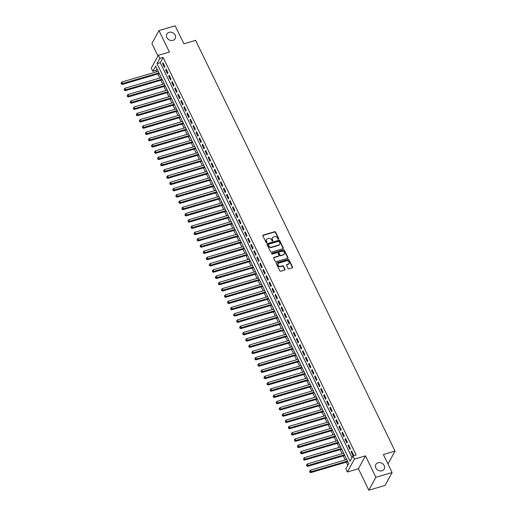 <?xml version="1.0" encoding="UTF-8"?>
<svg xmlns="http://www.w3.org/2000/svg" width="516" height="516" viewBox="0 0 516 516"><rect width="100%" height="100%" fill="white"/><g stroke="black" fill="none" stroke-linecap="round" stroke-linejoin="round"><path stroke-width="0.77" d="M278.537 239.218A0.51 0.432 28.7 0 0 278.775 238.656L275.602 232.129A0.729 0.613 28.7 0 0 274.667 231.703L263.199 235.07A0.729 0.613 28.7 0 0 262.863 235.876L266.037 242.404A0.51 0.432 28.7 0 0 266.927 242.139L266.514 241.295A2.328 1.967 28.7 0 1 266.508 239.579A2.328 1.967 28.7 0 1 267.598 238.734L268.552 238.45A2.328 1.967 28.7 0 1 271.545 239.817L271.958 240.662A0.51 0.432 28.7 0 0 272.848 240.398L272.442 239.553A2.328 1.967 28.7 0 1 272.435 237.837A2.328 1.967 28.7 0 1 273.525 236.986L274.48 236.709A2.328 1.967 28.7 0 1 277.473 238.076L277.879 238.921A0.51 0.432 28.7 0 0 278.537 239.218M278.627 239.179A0.51 0.432 28.7 0 0 278.582 239.005L275.415 232.477A0.729 0.613 28.7 0 0 274.48 232.052L263.012 235.419A0.729 0.613 28.7 0 0 262.799 235.528M266.778 242.662A0.51 0.432 28.7 0 0 266.733 242.488L266.514 241.295M272.706 240.92A0.51 0.432 28.7 0 0 272.661 240.746L272.442 239.553M378.093 462.768A4.747 4.005 28.7 0 0 375.874 464.497A4.747 4.005 28.7 0 0 376.803 469.296A4.747 4.005 28.7 0 0 381.982 470.786A4.747 4.005 28.7 0 0 384.201 469.057A4.747 4.005 28.7 0 0 383.272 464.258A4.747 4.005 28.7 0 0 378.093 462.768M169.074 32.321A4.747 4.005 28.7 0 0 166.862 34.05A4.747 4.005 28.7 0 0 167.79 38.848A4.747 4.005 28.7 0 0 172.97 40.332A4.747 4.005 28.7 0 0 175.188 38.603A4.747 4.005 28.7 0 0 174.26 33.804A4.747 4.005 28.7 0 0 169.074 32.321M288.076 268.385A0.729 0.613 28.7 0 0 289.012 268.817L292.23 267.869A0.729 0.613 28.7 0 0 292.566 267.069L289.044 259.812A0.729 0.613 28.7 0 0 288.109 259.387L276.647 262.76A0.729 0.613 28.7 0 0 276.305 263.56L279.827 270.81A0.729 0.613 28.7 0 0 280.762 271.242L284.651 270.1A0.729 0.613 28.7 0 0 284.987 269.294L283.484 266.192A0.729 0.613 28.7 0 0 282.549 265.766L280.62 266.333A1.948 1.645 28.7 0 1 279.021 263.044L286.574 260.825A1.948 1.645 28.7 0 1 288.167 264.108L286.909 264.482A0.729 0.613 28.7 0 0 286.574 265.282L288.076 268.385M352.912 455.97L354.434 459.105L347.378 471.998L345.855 468.87L348.719 463.639L155.664 66.061L152.8 71.292L151.278 68.157L158.341 55.264L159.857 58.392L156.999 63.623L350.054 461.201L352.912 455.97L356.156 455.015L163.101 57.437L159.857 58.392M158.341 55.264L169.371 52.013L158.96 30.573L175.182 25.8L183.922 43.802L195.603 40.364L395.043 451.094L383.362 454.532L392.102 472.533L375.88 477.3L365.463 455.86L354.434 459.105M282.949 248.757A0.729 0.613 28.7 0 0 283.29 247.951L279.769 240.701A0.729 0.613 28.7 0 0 278.834 240.275L267.365 243.649A0.729 0.613 28.7 0 0 267.024 244.449L270.545 251.698A0.729 0.613 28.7 0 0 271.481 252.124L282.949 248.757M284.406 250.26L287.928 257.51A0.729 0.613 28.7 0 1 287.586 258.31L276.125 261.683A0.729 0.613 28.7 0 1 275.189 261.257L273.68 258.155A0.729 0.613 28.7 0 1 274.022 257.349L278.672 255.981A0.729 0.613 28.7 0 0 279.008 255.181L278.008 253.124A0.729 0.613 28.7 0 0 277.073 252.698L272.229 254.117A0.51 0.432 28.7 0 1 271.816 253.259L283.471 249.828A0.729 0.613 28.7 0 1 284.406 250.26L284.213 250.608L287.735 257.858L287.928 257.51M392.102 472.533L385.046 485.427L368.824 490.2L375.88 477.3M158.96 30.573L151.898 43.467L157.96 55.954M164.914 66.538L163.088 62.784L162.611 63.655L164.436 67.409L164.914 66.538M167.952 72.801L166.126 69.041L165.649 69.912L167.474 73.672L167.952 72.801M170.996 79.058L169.171 75.304L168.693 76.174L170.519 79.935L170.996 79.058M174.034 85.321L172.209 81.567L171.731 82.437L173.557 86.191L174.034 85.321M177.072 91.584L175.246 87.823L174.776 88.7L176.595 92.454L177.072 91.584M180.116 97.846L178.291 94.086L177.814 94.957L179.639 98.717L180.116 97.846M183.154 104.103L181.329 100.349L180.852 101.22L182.677 104.974L183.154 104.103M186.192 110.366L184.373 106.612L183.896 107.483L185.715 111.237L186.192 110.366M189.237 116.629L187.411 112.869L186.934 113.739L188.759 117.5L189.237 116.629M192.275 122.885L190.449 119.132L189.972 120.002L191.797 123.763L192.275 122.885M195.312 129.148L193.494 125.394L193.016 126.265L194.835 130.019L195.312 129.148M198.357 135.411L196.531 131.651L196.054 132.528L197.88 136.282L198.357 135.411M201.395 141.674L199.569 137.914L199.092 138.785L200.918 142.545L201.395 141.674M204.433 147.931L202.614 144.177L202.137 145.048L203.962 148.802L204.433 147.931M207.477 154.194L205.652 150.44L205.175 151.311L207 155.064L207.477 154.194M210.515 160.457L208.69 156.696L208.212 157.567L210.038 161.327L210.515 160.457M213.56 166.713L211.734 162.959L211.257 163.83L213.082 167.59L213.56 166.713M216.597 172.976L214.772 169.222L214.295 170.093L216.12 173.847L216.597 172.976M219.635 179.239L217.81 175.479L217.333 176.356L219.158 180.11L219.635 179.239M222.68 185.502L220.854 181.742L220.377 182.612L222.203 186.373L222.68 185.502M225.718 191.759L223.892 188.005L223.415 188.875L225.24 192.629L225.718 191.759M228.756 198.021L226.93 194.268L226.46 195.138L228.278 198.892L228.756 198.021M231.8 204.284L229.975 200.524L229.497 201.395L231.323 205.155L231.8 204.284M234.838 210.541L233.013 206.787L232.535 207.658L234.361 211.418L234.838 210.541M237.876 216.804L236.057 213.05L235.58 213.921L237.399 217.675L237.876 216.804M240.92 223.067L239.095 219.306L238.618 220.184L240.443 223.938L240.92 223.067M243.958 229.33L242.133 225.569L241.656 226.44L243.481 230.201L243.958 229.33M246.996 235.586L245.177 231.832L244.7 232.703L246.519 236.457L246.996 235.586M250.041 241.849L248.215 238.095L247.738 238.966L249.563 242.72L250.041 241.849M253.079 248.112L251.253 244.352L250.776 245.223L252.601 248.983L253.079 248.112M256.117 254.369L254.298 250.615L253.82 251.486L255.646 255.246L256.117 254.369M259.161 260.632L257.336 256.878L256.858 257.748L258.684 261.502L259.161 260.632M262.199 266.895L260.374 263.134L259.896 264.011L261.722 267.765L262.199 266.895M265.243 273.158L263.418 269.397L262.941 270.268L264.766 274.028L265.243 273.158M268.281 279.414L266.456 275.66L265.979 276.531L267.804 280.285L268.281 279.414M271.319 285.677L269.494 281.923L269.017 282.794L270.842 286.548L271.319 285.677M274.364 291.94L272.538 288.18L272.061 289.05L273.886 292.811L274.364 291.94M277.402 298.196L275.576 294.442L275.099 295.313L276.924 299.074L277.402 298.196M280.44 304.459L278.614 300.705L278.143 301.576L279.962 305.33L280.44 304.459M283.484 310.722L281.659 306.962L281.181 307.839L283.007 311.593L283.484 310.722M286.522 316.985L284.697 313.225L284.219 314.096L286.045 317.856L286.522 316.985M289.56 323.242L287.741 319.488L287.264 320.359L289.083 324.113L289.56 323.242M292.604 329.505L290.779 325.751L290.302 326.622L292.127 330.375L292.604 329.505M295.642 335.768L293.817 332.007L293.34 332.878L295.165 336.638L295.642 335.768M298.68 342.024L296.861 338.27L296.384 339.141L298.203 342.901L298.68 342.024M301.725 348.287L299.899 344.533L299.422 345.404L301.247 349.158L301.725 348.287M304.762 354.55L302.937 350.79L302.46 351.667L304.285 355.421L304.762 354.55M307.8 360.813L305.982 357.053L305.504 357.923L307.33 361.684L307.8 360.813M310.845 367.07L309.02 363.316L308.542 364.186L310.368 367.94L310.845 367.07M313.883 373.332L312.057 369.579L311.58 370.449L313.406 374.203L313.883 373.332M316.927 379.595L315.102 375.835L314.625 376.706L316.45 380.466L316.927 379.595M319.965 385.858L318.14 382.098L317.663 382.969L319.488 386.729L319.965 385.858M323.003 392.115L321.178 388.361L320.707 389.232L322.526 392.986L323.003 392.115M326.048 398.378L324.222 394.624L323.745 395.495L325.57 399.249L326.048 398.378M329.085 404.641L327.26 400.88L326.783 401.751L328.608 405.512L329.085 404.641M332.123 410.897L330.305 407.143L329.827 408.014L331.646 411.768L332.123 410.897M335.168 417.16L333.342 413.406L332.865 414.277L334.69 418.031L335.168 417.16M338.206 423.423L336.38 419.663L335.903 420.534L337.728 424.294L338.206 423.423M341.244 429.686L339.425 425.926L338.947 426.797L340.766 430.557L341.244 429.686M344.288 435.943L342.463 432.189L341.985 433.059L343.811 436.813L344.288 435.943M347.326 442.206L345.501 438.452L345.023 439.322L346.849 443.076L347.326 442.206M350.364 448.469L348.545 444.708L348.068 445.579L349.893 449.339L350.364 448.469M163.101 57.437L160.244 62.668L352.015 457.608M351.106 451.842L352.931 455.596L353.408 454.725L351.583 450.971L351.106 451.842L351.893 451.61M156.941 68.699L156.045 70.337L156.735 71.75M157.806 73.956L159.773 78.013M160.844 80.219L162.817 84.276M163.888 86.482L165.855 90.539M166.926 92.738L168.893 96.795M169.964 99.001L171.938 103.058M173.008 105.264L174.976 109.321M176.046 111.527L178.014 115.578M179.084 117.783L181.058 121.841M182.129 124.046L184.096 128.103M185.167 130.309L187.134 134.366M188.205 136.566L190.178 140.623M191.249 142.829L193.216 146.886M194.287 149.092L196.254 153.149M197.325 155.355L199.299 159.405M200.369 161.611L202.337 165.668M203.407 167.874L205.381 171.931M206.452 174.137L208.419 178.194M209.49 180.394L211.457 184.451M212.528 186.657L214.501 190.714M215.572 192.92L217.539 196.977M218.61 199.182L220.577 203.233M221.648 205.439L223.621 209.496M224.692 211.702L226.659 215.759M227.73 217.965L229.697 222.022M230.768 224.221L232.742 228.278M233.812 230.484L235.78 234.541M236.85 236.747L238.818 240.804M239.888 243.01L241.862 247.061M242.933 249.267L244.9 253.324M245.971 255.53L247.938 259.587M249.009 261.793L250.982 265.85M252.053 268.049L254.02 272.106M255.091 274.312L257.065 278.369M258.135 280.575L260.103 284.632M261.173 286.838L263.141 290.889M264.211 293.094L266.185 297.151M267.256 299.357L269.223 303.414M270.294 305.62L272.261 309.677M273.332 311.877L275.305 315.934M276.376 318.14L278.343 322.197M279.414 324.403L281.381 328.46M282.452 330.666L284.426 334.716M285.496 336.922L287.464 340.979M288.534 343.185L290.502 347.242M291.572 349.448L293.546 353.505M294.617 355.705L296.584 359.762M297.655 361.968L299.622 366.025M300.699 368.231L302.666 372.288M303.737 374.493L305.704 378.544M306.775 380.75L308.749 384.807M309.819 387.013L311.787 391.07M312.857 393.276L314.825 397.333M315.895 399.532L317.869 403.589M318.94 405.795L320.907 409.852M321.978 412.058L323.945 416.115M325.015 418.321L326.989 422.372M328.06 424.578L330.027 428.635M331.098 430.841L333.065 434.898M334.136 437.104L336.11 441.161M337.18 443.367L339.147 447.417M340.218 449.623L342.185 453.68M343.256 455.886L345.23 459.943M346.3 462.149L347.823 465.277M387.961 464L395.043 451.094M365.463 455.86L358.407 468.754L368.824 490.2M358.407 468.754L347.378 471.998M156.045 70.337L152.8 71.292M160.244 62.668L156.999 63.623M162.611 63.655L163.398 63.423M165.649 69.912L166.442 69.679M168.693 76.174L169.48 75.942M171.731 82.437L172.518 82.205M174.776 88.7L175.563 88.468M177.814 94.957L178.6 94.725M180.852 101.22L181.638 100.988M183.896 107.483L184.683 107.251M186.934 113.739L187.721 113.507M189.972 120.002L190.759 119.77M193.016 126.265L193.803 126.033M196.054 132.528L196.841 132.296M199.092 138.785L199.879 138.552M202.137 145.048L202.923 144.815M205.175 151.311L205.961 151.078M208.212 157.567L209.006 157.341M211.257 163.83L212.044 163.598M214.295 170.093L215.082 169.861M217.333 176.356L218.126 176.124M220.377 182.612L221.164 182.38M223.415 188.875L224.202 188.643M226.46 195.138L227.246 194.906M229.497 201.395L230.284 201.169M232.535 207.658L233.322 207.426M235.58 213.921L236.367 213.689M238.618 220.184L239.405 219.951M241.656 226.44L242.443 226.208M244.7 232.703L245.487 232.471M247.738 238.966L248.525 238.734M250.776 245.223L251.563 244.997M253.82 251.486L254.607 251.253M256.858 257.748L257.645 257.516M259.896 264.011L260.69 263.779M262.941 270.268L263.728 270.036M265.979 276.531L266.766 276.299M269.017 282.794L269.81 282.562M272.061 289.05L272.848 288.825M275.099 295.313L275.886 295.081M278.143 301.576L278.93 301.344M281.181 307.839L281.968 307.607M284.219 314.096L285.006 313.863M287.264 320.359L288.051 320.126M290.302 326.622L291.089 326.389M293.34 332.878L294.126 332.652M296.384 339.141L297.171 338.909M299.422 345.404L300.209 345.172M302.46 351.667L303.247 351.435M305.504 357.923L306.291 357.691M308.542 364.186L309.329 363.954M311.58 370.449L312.374 370.217M314.625 376.706L315.411 376.48M317.663 382.969L318.449 382.737M320.707 389.232L321.494 389M323.745 395.495L324.532 395.262M326.783 401.751L327.57 401.519M329.827 408.014L330.614 407.782M332.865 414.277L333.652 414.045M335.903 420.534L336.69 420.308M338.947 426.797L339.734 426.564M341.985 433.059L342.772 432.827M345.023 439.322L345.81 439.09M348.068 445.579L348.855 445.347M272.351 238.018A2.328 1.967 28.7 0 0 272.242 238.186A2.328 1.967 28.7 0 0 272.248 239.901M266.424 239.759A2.328 1.967 28.7 0 0 266.32 239.927A2.328 1.967 28.7 0 0 266.327 241.643M283.161 248.648A0.729 0.613 28.7 0 0 283.097 248.299L279.575 241.049A0.729 0.613 28.7 0 0 278.64 240.624L267.172 243.997A0.729 0.613 28.7 0 0 266.966 244.107M279.201 241.636A0.51 0.432 28.7 0 0 278.55 241.34L268.481 244.3A0.51 0.432 28.7 0 0 268.249 244.861L268.681 245.751A2.328 1.967 28.7 0 0 271.674 247.119L278.55 245.094A2.328 1.967 28.7 0 0 279.64 244.249A2.328 1.967 28.7 0 0 279.633 242.533L279.201 241.636M268.197 244.687A0.51 0.432 28.7 0 0 268.056 245.21L268.249 244.861M279.537 244.416A2.328 1.967 28.7 0 1 279.446 244.597A2.328 1.967 28.7 0 1 278.363 245.442L271.481 247.467A2.328 1.967 28.7 0 1 268.488 246.1L268.056 245.21M287.799 258.2A0.729 0.613 28.7 0 0 287.735 257.858M278.879 255.871A0.729 0.613 28.7 0 1 278.479 256.329L273.828 257.697A0.729 0.613 28.7 0 0 273.615 257.806M284.213 250.608A0.729 0.613 28.7 0 0 283.278 250.176L271.622 253.608A0.51 0.432 28.7 0 0 271.532 253.646M283.497 254.562A1.948 1.645 28.7 0 0 281.897 251.279L279.24 252.06A0.729 0.613 28.7 0 0 278.898 252.859L279.898 254.917A0.729 0.613 28.7 0 0 280.833 255.349L283.303 254.91A1.948 1.645 28.7 0 0 284.297 254.02M278.84 252.518A0.729 0.613 28.7 0 0 278.711 253.208L278.898 252.859M283.303 254.91L280.646 255.697A0.729 0.613 28.7 0 1 279.711 255.265L278.711 253.208M288.966 263.566A1.948 1.645 28.7 0 1 287.973 264.463L286.715 264.831A0.729 0.613 28.7 0 0 286.509 264.94M278.027 263.934A1.948 1.645 28.7 0 0 280.427 266.682L280.62 266.333M284.858 269.991A0.729 0.613 28.7 0 0 284.8 269.642L283.29 266.54A0.729 0.613 28.7 0 0 282.355 266.114L280.427 266.682M292.443 267.759A0.729 0.613 28.7 0 0 292.379 267.417L288.857 260.161A0.729 0.613 28.7 0 0 287.922 259.735L276.453 263.108A0.729 0.613 28.7 0 0 276.247 263.218M158.212 71.318L121.905 81.992L122.666 83.56L122.189 84.431L159.283 73.524M121.454 83.598L121.15 82.973L121.26 83.947L158.973 72.885M121.15 82.973L121.905 81.992M122.189 84.431L121.26 83.947M161.256 77.581L124.949 88.255L125.704 89.823L125.227 90.693L162.327 79.78M124.491 89.861L124.188 89.236L124.304 90.21L162.018 79.142M124.188 89.236L124.949 88.255M125.227 90.693L124.304 90.21M164.294 83.837L127.987 94.518L128.748 96.086L128.271 96.956L165.365 86.043M127.529 96.124L127.226 95.499L127.342 96.473L165.055 85.404M127.226 95.499L127.987 94.518M128.271 96.956L127.342 96.473M167.332 90.1L131.025 100.781L131.786 102.342L131.309 103.213L168.403 92.306M130.574 102.381L130.271 101.755L130.38 102.736L168.093 91.667M130.271 101.755L131.025 100.781M131.309 103.213L130.38 102.736M170.377 96.363L134.07 107.038L134.824 108.605L134.354 109.476L171.447 98.569M133.612 108.644L133.309 108.018L133.425 108.992L171.138 97.924M133.309 108.018L134.07 107.038M134.354 109.476L133.425 108.992M173.415 102.62L137.108 113.301L137.869 114.868L137.391 115.739L174.485 104.825M136.656 114.907L136.347 114.281L136.463 115.255L174.176 104.187M136.347 114.281L137.108 113.301M137.391 115.739L136.463 115.255M176.459 108.882L140.146 119.564L140.907 121.125L140.429 122.002L177.53 111.088M139.694 121.17L139.391 120.544L139.501 121.518L177.214 110.45M139.391 120.544L140.146 119.564M140.429 122.002L139.501 121.518M179.497 115.145L143.19 125.82L143.951 127.388L143.474 128.258L180.568 117.351M142.732 127.426L142.429 126.801L142.545 127.775L180.258 116.713M142.429 126.801L143.19 125.82M143.474 128.258L142.545 127.775M182.535 121.408L146.228 132.083L146.989 133.65L146.512 134.521L183.606 123.608M145.776 133.689L145.467 133.064L145.583 134.037L183.296 122.969M145.467 133.064L146.228 132.083M146.512 134.521L145.583 134.037M185.579 127.665L149.266 138.346L150.027 139.913L149.55 140.784L186.65 129.871M148.814 139.952L148.511 139.326L148.621 140.3L186.334 129.232M148.511 139.326L149.266 138.346M149.55 140.784L148.621 140.3M188.617 133.928L152.31 144.609L153.071 146.17L152.594 147.041L189.688 136.134M151.852 146.209L151.549 145.583L151.665 146.563L189.378 135.495M151.549 145.583L152.31 144.609M152.594 147.041L151.665 146.563M191.655 140.191L155.348 150.865L156.109 152.433L155.632 153.304L192.726 142.397M154.897 152.472L154.594 151.846L154.703 152.82L192.416 141.752M154.594 151.846L155.348 150.865M155.632 153.304L154.703 152.82M194.7 146.447L158.386 157.128L159.147 158.696L158.67 159.567L195.77 148.653M157.935 158.734L157.632 158.109L157.741 159.083L195.454 148.015M157.632 158.109L158.386 157.128M158.67 159.567L157.741 159.083M197.738 152.71L161.431 163.391L162.192 164.952L161.714 165.83L198.808 154.916M160.973 164.997L160.669 164.372L160.786 165.346L198.499 154.278M160.669 164.372L161.431 163.391M161.714 165.83L160.786 165.346M200.776 158.973L164.469 169.648L165.23 171.215L164.752 172.086L201.846 161.179M164.017 171.254L163.714 170.628L163.824 171.602L201.537 160.541M163.714 170.628L164.469 169.648M164.752 172.086L163.824 171.602M203.82 165.236L167.513 175.911L168.268 177.478L167.79 178.349L204.891 167.436M167.055 177.517L166.752 176.891L166.862 177.865L204.581 166.797M166.752 176.891L167.513 175.911M167.79 178.349L166.862 177.865M206.858 171.493L170.551 182.174L171.312 183.741L170.835 184.612L207.929 173.699M170.093 183.78L169.79 183.154L169.906 184.128L207.619 173.06M169.79 183.154L170.551 182.174M170.835 184.612L169.906 184.128M209.896 177.756L173.589 188.437L174.35 189.998L173.873 190.868L210.967 179.961M173.137 190.036L172.834 189.411L172.944 190.391L210.657 179.323M172.834 189.411L173.589 188.437M173.873 190.868L172.944 190.391M212.94 184.019L176.633 194.693L177.388 196.261L176.917 197.131L214.011 186.224M176.175 196.299L175.872 195.674L175.988 196.648L213.701 185.579M175.872 195.674L176.633 194.693M176.917 197.131L175.988 196.648M215.978 190.275L179.671 200.956L180.432 202.524L179.955 203.394L217.049 192.481M179.213 202.562L178.91 201.937L179.026 202.911L216.739 191.842M178.91 201.937L179.671 200.956M179.955 203.394L179.026 202.911M219.016 196.538L182.709 207.219L183.47 208.78L182.993 209.657L220.087 198.744M182.258 208.825L181.955 208.2L182.064 209.174L219.777 198.105M181.955 208.2L182.709 207.219M182.993 209.657L182.064 209.174M222.061 202.801L185.754 213.476L186.515 215.043L186.037 215.914L223.131 205.007M185.296 215.082L184.992 214.456L185.109 215.43L222.822 204.368M184.992 214.456L185.754 213.476M186.037 215.914L185.109 215.43M225.099 209.064L188.791 219.739L189.553 221.306L189.075 222.177L226.169 211.27M188.34 221.345L188.03 220.719L188.147 221.693L225.86 210.625M188.03 220.719L188.791 219.739M189.075 222.177L188.147 221.693M228.143 215.32L191.829 226.002L192.591 227.569L192.113 228.44L229.214 217.526M191.378 227.608L191.075 226.982L191.184 227.956L228.898 216.888M191.075 226.982L191.829 226.002M192.113 228.44L191.184 227.956M231.181 221.583L194.874 232.265L195.635 233.825L195.158 234.696L232.252 223.789M194.416 233.864L194.113 233.238L194.229 234.219L231.942 223.151M194.113 233.238L194.874 232.265M195.158 234.696L194.229 234.219M234.219 227.846L197.912 238.521L198.673 240.088L198.196 240.959L235.29 230.052M197.46 240.127L197.151 239.501L197.267 240.475L234.98 229.407M197.151 239.501L197.912 238.521M198.196 240.959L197.267 240.475M237.263 234.103L200.95 244.784L201.711 246.351L201.234 247.222L238.334 236.309M200.498 246.39L200.195 245.764L200.305 246.738L238.018 235.67M200.195 245.764L200.95 244.784M201.234 247.222L200.305 246.738M240.301 240.366L203.994 251.047L204.755 252.608L204.278 253.485L241.372 242.572M203.536 252.653L203.233 252.027L203.349 253.001L241.062 241.933M203.233 252.027L203.994 251.047M204.278 253.485L203.349 253.001M243.339 246.629L207.032 257.303L207.793 258.871L207.316 259.741L244.41 248.835M206.581 258.909L206.277 258.284L206.387 259.258L244.1 248.196M206.277 258.284L207.032 257.303M207.316 259.741L206.387 259.258M246.384 252.892L210.077 263.566L210.831 265.134L210.354 266.004L247.454 255.097M209.619 265.172L209.315 264.547L209.425 265.521L247.145 254.453M209.315 264.547L210.077 263.566M210.354 266.004L209.425 265.521M249.422 259.148L213.114 269.829L213.876 271.397L213.398 272.267L250.492 261.354M212.656 271.435L212.353 270.81L212.469 271.784L250.183 260.715M212.353 270.81L213.114 269.829M213.398 272.267L212.469 271.784M252.459 265.411L216.152 276.092L216.914 277.653L216.436 278.524L253.53 267.617M215.701 277.698L215.398 277.066L215.507 278.047L253.221 266.978M215.398 277.066L216.152 276.092M216.436 278.524L215.507 278.047M255.504 271.674L219.197 282.349L219.951 283.916L219.474 284.787L256.575 273.88M218.739 283.955L218.436 283.329L218.552 284.303L256.265 273.235M218.436 283.329L219.197 282.349M219.474 284.787L218.552 284.303M258.542 277.937L222.235 288.612L222.996 290.179L222.519 291.05L259.613 280.136M221.777 290.218L221.474 289.592L221.59 290.566L259.303 279.498M221.474 289.592L222.235 288.612M222.519 291.05L221.59 290.566M261.58 284.193L225.273 294.875L226.034 296.436L225.556 297.313L262.65 286.399M224.821 296.481L224.518 295.855L224.628 296.829L262.341 285.761M224.518 295.855L225.273 294.875M225.556 297.313L224.628 296.829M264.624 290.456L228.317 301.131L229.072 302.699L228.601 303.569L265.695 292.662M227.859 302.737L227.556 302.112L227.672 303.085L265.385 292.024M227.556 302.112L228.317 301.131M228.601 303.569L227.672 303.085M267.662 296.719L231.355 307.394L232.116 308.961L231.639 309.832L268.733 298.925M230.897 309L230.594 308.375L230.71 309.348L268.423 298.28M230.594 308.375L231.355 307.394M231.639 309.832L230.71 309.348M270.707 302.976L234.393 313.657L235.154 315.224L234.677 316.095L271.777 305.182M233.941 315.263L233.638 314.637L233.748 315.611L271.461 304.543M233.638 314.637L234.393 313.657M234.677 316.095L233.748 315.611M273.744 309.239L237.437 319.92L238.199 321.481L237.721 322.352L274.815 311.445M236.979 321.526L236.676 320.894L236.792 321.874L274.506 310.806M236.676 320.894L237.437 319.92M237.721 322.352L236.792 321.874M276.782 315.502L240.475 326.176L241.236 327.744L240.759 328.615L277.853 317.708M240.024 327.783L239.714 327.157L239.83 328.131L277.543 317.063M239.714 327.157L240.475 326.176M240.759 328.615L239.83 328.131M279.827 321.765L243.513 332.439L244.274 334.007L243.797 334.878L280.897 323.964M243.062 334.046L242.759 333.42L242.868 334.394L280.581 323.326M242.759 333.42L243.513 332.439M243.797 334.878L242.868 334.394M282.865 328.021L246.558 338.702L247.319 340.263L246.841 341.14L283.935 330.227M246.1 340.308L245.797 339.683L245.913 340.657L283.626 329.589M245.797 339.683L246.558 338.702M246.841 341.14L245.913 340.657M285.903 334.284L249.596 344.965L250.357 346.526L249.879 347.397L286.973 336.49M249.144 346.565L248.835 345.939L248.951 346.913L286.664 335.852M248.835 345.939L249.596 344.965M249.879 347.397L248.951 346.913M288.947 340.547L252.634 351.222L253.395 352.789L252.917 353.66L290.018 342.753M252.182 352.828L251.879 352.202L251.989 353.176L289.702 342.108M251.879 352.202L252.634 351.222M252.917 353.66L251.989 353.176M291.985 346.804L255.678 357.485L256.439 359.052L255.962 359.923L293.056 349.01M255.22 359.091L254.917 358.465L255.033 359.439L292.746 348.371M254.917 358.465L255.678 357.485M255.962 359.923L255.033 359.439M295.023 353.067L258.716 363.748L259.477 365.309L259 366.179L296.094 355.272M258.264 365.354L257.961 364.722L258.071 365.702L295.784 354.634M257.961 364.722L258.716 363.748M259 366.179L258.071 365.702M298.067 359.33L261.76 370.004L262.515 371.572L262.038 372.442L299.138 361.535M261.302 371.61L260.999 370.985L261.109 371.959L298.829 360.89M260.999 370.985L261.76 370.004M262.038 372.442L261.109 371.959M301.105 365.592L264.798 376.267L265.559 377.835L265.082 378.705L302.176 367.792M264.34 377.873L264.037 377.248L264.153 378.222L301.866 367.153M264.037 377.248L264.798 376.267M265.082 378.705L264.153 378.222M304.143 371.849L267.836 382.53L268.597 384.091L268.12 384.968L305.214 374.055M267.385 384.136L267.082 383.511L267.191 384.485L304.904 373.416M267.082 383.511L267.836 382.53M268.12 384.968L267.191 384.485M307.188 378.112L270.881 388.793L271.635 390.354L271.164 391.225L308.258 380.318M270.423 390.393L270.12 389.767L270.236 390.741L307.949 379.679M270.12 389.767L270.881 388.793M271.164 391.225L270.236 390.741M310.226 384.375L273.919 395.05L274.68 396.617L274.202 397.488L311.296 386.581M273.461 396.656L273.158 396.03L273.274 397.004L310.987 385.936M273.158 396.03L273.919 395.05M274.202 397.488L273.274 397.004M313.264 390.631L276.957 401.313L277.718 402.88L277.24 403.751L314.334 392.837M276.505 402.919L276.202 402.293L276.312 403.267L314.025 392.199M276.202 402.293L276.957 401.313M277.24 403.751L276.312 403.267M316.308 396.894L280.001 407.575L280.756 409.136L280.285 410.007L317.379 399.1M279.543 409.182L279.24 408.549L279.356 409.53L317.069 398.462M279.24 408.549L280.001 407.575M280.285 410.007L279.356 409.53M319.346 403.157L283.039 413.832L283.8 415.399L283.323 416.27L320.417 405.363M282.587 415.438L282.278 414.812L282.394 415.786L320.107 404.718M282.278 414.812L283.039 413.832M283.323 416.27L282.394 415.786M322.39 409.42L286.077 420.095L286.838 421.662L286.361 422.533L323.461 411.62M285.625 421.701L285.322 421.075L285.432 422.049L323.145 410.981M285.322 421.075L286.077 420.095M286.361 422.533L285.432 422.049M325.428 415.677L289.121 426.358L289.882 427.919L289.405 428.796L326.499 417.883M288.663 427.964L288.36 427.338L288.476 428.312L326.189 417.244M288.36 427.338L289.121 426.358M289.405 428.796L288.476 428.312M328.466 421.94L292.159 432.621L292.92 434.182L292.443 435.053L329.537 424.146M291.708 434.22L291.398 433.595L291.514 434.569L329.227 423.507M291.398 433.595L292.159 432.621M292.443 435.053L291.514 434.569M331.511 428.203L295.197 438.877L295.958 440.445L295.481 441.315L332.581 430.409M294.746 440.483L294.442 439.858L294.552 440.832L332.265 429.763M294.442 439.858L295.197 438.877M295.481 441.315L294.552 440.832M334.549 434.459L298.242 445.14L299.003 446.708L298.525 447.578L335.619 436.665M297.784 446.746L297.48 446.121L297.597 447.095L335.31 436.026M297.48 446.121L298.242 445.14M298.525 447.578L297.597 447.095M337.587 440.722L301.28 451.403L302.041 452.964L301.563 453.835L338.657 442.928M300.828 453.009L300.525 452.377L300.635 453.358L338.348 442.289M300.525 452.377L301.28 451.403M301.563 453.835L300.635 453.358M340.631 446.985L304.317 457.66L305.079 459.227L304.601 460.098L341.702 449.191M303.866 459.266L303.563 458.64L303.672 459.614L341.386 448.552M303.563 458.64L304.317 457.66M304.601 460.098L303.672 459.614M343.669 453.248L307.362 463.923L308.123 465.49L307.646 466.361L344.74 455.447M306.904 465.529L306.601 464.903L306.717 465.877L344.43 454.809M306.601 464.903L307.362 463.923M307.646 466.361L306.717 465.877M346.707 459.504L310.4 470.186L311.161 471.753L310.684 472.624L347.778 461.71M309.948 471.792L309.645 471.166L309.755 472.14L347.468 461.072M309.645 471.166L310.4 470.186M310.684 472.624L309.755 472.14M278.582 239.005L278.775 238.656M266.733 242.488L266.927 242.139M272.661 240.746L272.848 240.398M263.012 235.419L263.199 235.07M274.48 232.052L274.667 231.703M275.415 232.477L275.602 232.129M267.172 243.997L267.365 243.649M278.64 240.624L278.834 240.275M279.575 241.049L279.769 240.701M283.097 248.299L283.29 247.951M268.488 246.1L268.681 245.751M271.481 247.467L271.674 247.119M278.363 245.442L278.55 245.094M273.828 257.697L274.022 257.349M278.479 256.329L278.672 255.981M271.622 253.608L271.816 253.259M283.278 250.176L283.471 249.828M279.711 255.265L279.898 254.917M280.646 255.697L280.833 255.349M286.715 264.831L286.909 264.482M287.973 264.463L288.167 264.108M282.355 266.114L282.549 265.766M283.29 266.54L283.484 266.192M284.8 269.642L284.987 269.294M276.453 263.108L276.647 262.76M287.922 259.735L288.109 259.387M288.857 260.161L289.044 259.812M292.379 267.417L292.566 267.069M272.242 238.186L272.435 237.837M266.32 239.927L266.508 239.579M268.056 244.836L268.243 244.487M279.446 244.597L279.64 244.249M278.821 256.065L279.008 255.717M284.213 254.201L284.406 253.853M278.711 252.672L278.898 252.324M288.889 263.753L289.076 263.405M277.924 264.102L278.111 263.753"/></g></svg>
